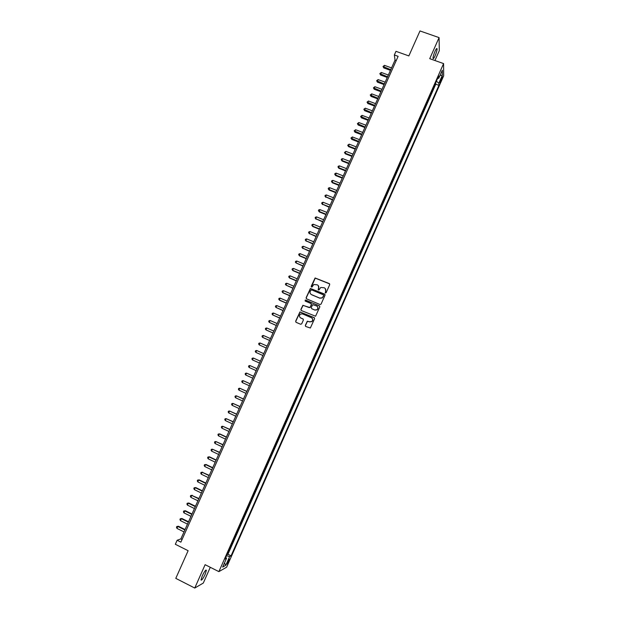 <?xml version="1.0" encoding="UTF-8"?>
<svg xmlns="http://www.w3.org/2000/svg" width="619" height="619" viewBox="0 0 619 619"><rect width="100%" height="100%" fill="white"/><g stroke="black" fill="none" stroke-linecap="round" stroke-linejoin="round"><path stroke-width="0.93" d="M325.393 292.973L326.151 292.671L329.71 284.655L329.293 283.587L315.102 277.977L311.179 286.357L311.984 287.069L313.818 284.516L317.268 284.833C318.653 285.591 319.094 286.729 318.592 288.253L318.127 289.282L318.94 289.994L320.719 287.471L324.232 287.765C325.625 288.524 326.066 289.661 325.563 291.185L325.393 292.973M205.144 574.331L206.382 570.3C205.818 569.542 204.44 571.414 202.251 575.933L201.005 579.964C201.585 580.699 202.97 578.827 205.144 574.331M435.111 55.787C436.41 52.692 437.068 50.379 437.084 48.831C436.859 47.996 436.163 48.839 434.979 51.385C433.679 54.487 433.021 56.809 433.006 58.341C433.23 59.176 433.927 58.325 435.111 55.787M228.898 561.193L229.541 559.158C229.309 558.795 228.659 559.708 227.614 561.905L226.964 563.932C227.212 564.296 227.854 563.383 228.898 561.193M305.322 325.401L305.74 326.476L310.343 328.016L314.591 318.723L314.173 317.64L299.936 311.93L295.65 321.215L296.052 322.298L300.61 324.263L301.693 323.83L303.395 320L302.985 318.924L300.726 317.949C299.132 316.804 299.047 315.52 300.455 314.096L302.529 313.903L311.396 317.709C312.966 318.816 313.09 320.085 311.759 321.516L309.593 321.772L307.31 321.215L305.322 325.401L305.616 326.414M434.933 60.523L439.312 50.642L439.08 37.612L419.991 30.95L408.857 55.919L395.982 51.331L394.349 54.975L398.125 56.321L180.88 542.151L177.127 540.271L175.332 544.279L188.13 550.709L175.788 578.363L194.753 588.05L203.295 583.067L210.282 567.298M439.08 37.612L429.733 58.673L443.583 63.595L218.886 571.631L205.113 564.69L194.753 588.05M319.992 304.533L321.075 304.099L325.037 295.178L324.619 294.11L310.413 288.469L306.111 297.739L306.521 298.807L319.992 304.533M319.822 306.939L315.566 316.224L301.291 310.537L300.888 309.461L302.908 305.283L309.121 307.542L310.204 307.109L311.326 304.579L310.916 303.503L305.237 301.082L305.182 300.068L319.404 305.863L319.822 306.939M227.072 554.539L229.069 550.028M230.562 546.654L232.558 542.143M234.036 538.785L236.032 534.274M237.518 530.932L239.514 526.413M240.984 523.086L242.981 518.567M244.451 515.248L246.447 510.729M247.91 507.433L249.906 502.907M251.36 499.618L253.364 495.092M254.811 491.819L256.815 487.292M258.255 484.035L260.259 479.501M261.69 476.259L263.694 471.724M265.125 468.498L267.129 463.956M268.553 460.745L270.565 456.203M271.973 453.007L273.985 448.458M275.393 445.278L277.405 440.728M278.805 437.556L280.817 433.006M282.21 429.857L284.229 425.299M285.614 422.158L287.634 417.601M289.011 414.475L291.031 409.917M292.408 406.807L294.427 402.242M295.789 399.147L297.816 394.574M299.17 391.494L301.198 386.921M302.73 383.942L304.571 379.285M305.925 376.236L308.123 371.74M309.299 368.607L311.481 364.134M312.665 360.993L314.669 356.459M316.023 353.395L318.019 348.876M319.381 345.804L321.369 341.301M322.731 338.222L324.72 333.742M326.081 330.654L328.055 326.19M329.424 323.103L331.389 318.646M332.759 315.551L334.717 311.117M336.086 308.022L338.044 303.596M339.413 300.494L341.363 296.091M342.74 292.988L344.682 288.593M346.052 285.483L347.986 281.111M349.371 277.993L351.29 273.637M352.675 270.511L354.594 266.178M355.979 263.044L357.89 258.719M359.275 255.593L361.179 251.283M362.572 248.142L364.467 243.847M365.86 240.706L367.748 236.435M369.141 233.286L371.021 229.022M372.421 225.873L374.294 221.625M375.694 218.468L377.559 214.236M378.96 211.071L380.824 206.862M382.225 203.697L384.082 199.496M385.482 196.324L387.332 192.138M388.74 188.965L390.581 184.795M391.989 181.615L393.823 177.467M395.232 174.279L397.065 170.14M398.474 166.952L400.3 162.828M401.708 159.632L403.526 155.524M404.942 152.328L406.753 148.235M408.169 145.032L409.971 140.954M411.387 137.743L413.183 133.689M414.606 130.47L416.394 126.431M417.817 123.204L419.597 119.181M421.021 115.954L422.8 111.938M424.224 108.712L425.996 104.712M427.427 101.477L429.191 97.493M430.623 94.258L432.534 89.925M441.455 77.963L439.784 82.807L441.479 79.944L442.453 76.686L441.455 77.963M443.583 63.595L443.668 75.843L226.624 567.197L218.886 571.631M227.25 554.624L227.924 554.276L231.057 555.831L438.91 85.345L438.863 83.139L436.387 81.221M231.057 555.831L229.657 556.574L225.803 565.302L222.647 567.074L226.562 558.23L225.099 559.003L438.716 75.951L438.763 78.249L442.314 70.202L442.368 75.201L438.863 83.139M429.346 97.144L429.362 97.562M426.151 104.371L426.174 104.773M422.947 111.606L422.978 112.008M419.744 118.856L419.775 119.243M227.924 554.276L435.761 84.207L435.73 83.155L433.811 87.047M394.349 54.975L395.038 60.097L180.872 538.894L177.127 540.271M396.245 60.53L395.038 60.097M182.071 539.497L180.872 538.894M435.761 84.207L438.91 85.345M437.664 78.319L438.763 78.249M226.562 558.23L225.757 557.518M226.554 555.707L229.657 556.574M439.985 75.479L442.368 75.201M225.803 565.302L224.465 562.965M325.238 292.88L325.671 291.325L325.292 288.601M318.298 285.63L318.708 288.392L318.274 289.947M329.672 283.92L315.226 278.124L311.334 287.023M324.983 294.404L310.545 288.609L306.243 297.871L306.335 298.691M323.621 295.565L323.327 294.814L311.496 289.816L310.258 291.216C309.748 292.733 310.189 293.878 311.574 294.636L319.659 298.064L322.135 297.832L323.729 295.704L323.59 295.046M310.761 294.087L311.574 294.636M323.729 295.704L322.244 297.963L319.775 298.196L311.697 294.768M311.233 303.743L311.45 304.703L310.018 307.597L303.039 305.407L301.02 309.585L301.144 310.452M319.729 306.119L305.84 300.161L305.136 301.027M314.792 309.972L316.913 309.748C318.282 308.316 318.174 307.039 316.588 305.918L312.688 304.656L311.249 307.558L311.659 308.633L314.909 310.088L317.029 309.871C318.197 308.819 318.305 307.682 317.354 306.475M314.909 310.088L311.783 308.757M312.061 318.158C313.113 319.35 313.052 320.51 311.883 321.632L309.717 321.88L307.442 321.331L305.453 325.501M300.261 317.671L300.726 317.949M303.248 319.11L300.857 318.065M314.467 317.849L300.068 312.046L295.789 321.331L295.952 322.236M391.548 67.904L384.476 65.351L383.679 67.131L383.811 67.943L390.457 70.342M383.811 67.943L383.006 66.496L390.751 69.684M383.006 66.496L384.476 65.351M388.361 75.031L381.289 72.462L380.631 75.046L387.27 77.46M380.631 75.046L379.818 73.607L387.564 76.81M379.818 73.607L381.289 72.462M385.165 82.165L378.093 79.588L377.296 81.368L377.443 82.157L384.089 84.586M377.443 82.157L376.623 80.725L384.368 83.952M376.623 80.725L378.093 79.588M381.969 89.314L374.897 86.722L374.093 88.509L374.255 89.275L380.894 91.72M374.255 89.275L373.427 87.852L381.172 91.101M373.427 87.852L374.897 86.722M378.766 96.471L371.694 93.864L371.06 96.409L377.698 98.862M371.06 96.409L370.232 94.993L377.969 98.266M370.232 94.993L371.694 93.864M375.563 103.644L368.491 101.021L367.686 102.808L367.856 103.551L374.495 106.019M367.856 103.551L367.028 102.143L374.758 105.431M367.028 102.143L368.491 101.021M372.352 110.816L365.28 108.186L364.475 109.981L364.653 110.7L371.292 113.184M364.653 110.7L363.817 109.3L371.547 112.619M363.817 109.3L365.28 108.186M369.133 118.012L362.061 115.358L361.442 117.865L368.081 120.357M361.442 117.865L360.606 116.473L368.328 119.807M360.606 116.473L362.061 115.358M365.914 125.208L358.842 122.547L358.037 124.342L358.231 125.038L364.87 127.545M358.231 125.038L357.387 123.653L365.109 127.011M357.387 123.653L358.842 122.547M362.688 132.42L355.616 129.742L354.811 131.537L355.012 132.218L361.651 134.741M355.012 132.218L354.161 130.841L361.883 134.222M354.161 130.841L355.616 129.742M359.461 139.639L352.389 136.946L351.793 139.414L358.424 141.944M351.793 139.414L350.934 138.045L358.649 141.442M350.934 138.045L352.389 136.946M356.227 146.865L349.155 144.157L348.559 146.618L355.198 149.164M348.559 146.618L347.7 145.256L348.35 145.968L355.414 148.676M347.7 145.256L349.155 144.157M352.985 154.108L345.92 151.384L345.108 153.195L345.332 153.829L351.963 156.39M345.332 153.829L344.466 152.475L345.108 153.195L352.172 155.918M344.466 152.475L345.92 151.384M349.743 161.358L342.678 158.626L341.866 160.437L342.09 161.056L348.729 163.625M342.09 161.056L341.224 159.71L341.866 160.437L348.93 163.176M341.224 159.71L341.549 158.982L342.678 158.626M346.493 168.623L339.429 165.869L338.616 167.687L338.848 168.283L345.487 170.875M338.848 168.283L337.974 166.952L338.616 167.687L345.681 170.442M337.974 166.952L338.299 166.225L339.429 165.869M343.243 175.897L336.171 173.127L335.606 175.533L342.237 178.133M335.606 175.533L334.724 174.202L335.359 174.945L342.431 177.715M334.724 174.202L335.049 173.475L336.171 173.127M339.986 183.178L332.921 180.4L332.101 182.218L332.357 182.783L338.988 185.398M332.357 182.783L331.467 181.468L332.101 182.218L339.166 184.996M331.467 181.468L331.799 180.74L332.921 180.4M336.721 190.466L329.656 187.673L329.099 190.048L335.73 192.679M329.099 190.048L328.209 188.741L328.844 189.499L335.908 192.292M328.209 188.741L328.534 188.014L329.656 187.673M333.455 197.77L326.391 194.962L325.571 196.788L332.473 199.968M325.842 197.329L324.944 196.022L325.571 196.788L332.635 199.604M324.944 196.022L325.269 195.295L326.391 194.962M330.182 205.09L323.118 202.266L322.298 204.092L329.207 207.272M322.576 204.61L321.679 203.318L322.298 204.092L329.362 206.916M321.679 203.318L322.004 202.591L323.118 202.266M326.909 212.41L319.845 209.57L319.303 211.915L325.934 214.584M319.303 211.915L318.398 210.622L319.025 211.404L326.089 214.244M318.398 210.622L318.731 209.895L319.845 209.57M323.629 219.745L316.564 216.898L315.744 218.724L322.661 221.904M316.03 219.219L315.125 217.942L315.744 218.724L322.801 221.587M315.125 217.942L315.45 217.207L316.564 216.898M320.34 227.096L313.276 224.225L312.456 226.059L312.75 226.539L319.381 229.231M312.75 226.539L311.837 225.27L312.456 226.059L319.52 228.929M311.837 225.27L312.169 224.535L313.276 224.225M317.052 234.454L309.987 231.568L309.16 233.402L316.1 236.574M309.469 233.866L308.548 232.605L309.16 233.402L316.224 236.296M308.548 232.605L308.881 231.87L309.987 231.568M313.756 241.82L306.691 238.919L305.863 240.76L312.812 243.932M306.181 241.209L305.252 239.948L305.863 240.76L312.928 243.662M305.252 239.948L305.585 239.213L306.691 238.919M310.452 249.194L303.395 246.285L302.567 248.126L309.515 251.299M302.884 248.552L301.956 247.306L302.567 248.126L309.624 251.043M301.956 247.306L302.289 246.571L303.395 246.285M307.148 256.583L300.083 253.658L299.263 255.5L299.588 255.918L306.212 258.672M300.083 253.658L298.985 253.945L298.652 254.68L299.263 255.5L306.32 258.433M303.836 263.988L296.78 261.04L295.952 262.889L302.915 266.054M296.78 261.04L295.681 261.319L295.348 262.061L295.952 262.889L303.008 265.837M300.524 271.401L293.46 268.437L292.632 270.286L292.973 270.665L299.604 273.451M293.46 268.437L292.369 268.708L292.036 269.451L292.632 270.286L299.697 273.25M297.205 278.821L290.141 275.842L289.313 277.699L289.661 278.063L296.292 280.856M290.141 275.842L289.05 276.113L288.717 276.848L289.313 277.699L296.369 280.678M293.878 286.249L286.821 283.262L285.986 285.119L292.973 288.276M286.821 283.262L285.73 283.517L285.398 284.26L285.986 285.119L293.042 288.114M290.551 293.692L283.494 290.69L282.659 292.547L283.022 292.88L289.646 295.704M283.494 290.69L282.403 290.945L282.071 291.688L282.659 292.547L289.715 295.557M287.216 301.151L280.159 298.126L279.324 299.991L279.695 300.308L286.318 303.148M280.159 298.126L279.068 298.373L278.736 299.116L279.324 299.991L286.38 303.016M283.873 308.61L276.817 305.577L275.981 307.442L282.991 310.591M276.817 305.577L275.734 305.817L275.401 306.56L275.981 307.442L283.038 310.483M280.531 316.092L273.474 313.036L272.639 314.909L279.649 318.058M273.474 313.036L272.391 313.276L272.058 314.019L272.639 314.909L279.695 317.957M277.18 323.575L270.132 320.51L269.288 322.383L276.306 325.524M270.132 320.51L269.048 320.735L268.708 321.485L269.288 322.383L276.345 325.447M273.83 331.072L266.774 327.993L265.938 329.865L272.964 333.014M266.774 327.993L265.69 328.217L265.358 328.96L265.938 329.865L272.987 332.952M270.472 338.585L263.415 335.483L262.58 337.363L269.613 340.504M263.415 335.483L262.34 335.699L261.999 336.45L262.58 337.363L269.629 340.458M259.632 345.085L266.255 348.01L259.632 345.085M267.106 346.098L260.057 342.988L259.214 344.868L258.641 343.947L258.974 343.197L260.057 342.988M263.74 353.635L256.684 350.509L255.84 352.389L262.889 355.523M256.684 350.509L255.608 350.71L255.276 351.46L255.84 352.389L262.897 355.515M252.467 359.918L251.902 358.981L252.243 358.231L253.31 358.03L260.367 361.179L253.744 358.215L253.31 358.03L252.467 359.918L259.516 363.059M256.993 368.707L249.937 365.566L249.093 367.454L256.142 370.619M256.986 368.731L249.937 365.566L248.861 365.759L248.529 366.51L249.093 367.454M253.62 376.251L246.555 373.118L245.704 375.006L252.753 378.186M253.604 376.29L246.555 373.118L245.488 373.303L245.147 374.054L245.704 375.006M250.238 383.811L243.166 380.677L242.315 382.565L249.364 385.761M250.215 383.865L243.166 380.677L242.099 380.855L241.758 381.613L242.315 382.565M246.857 391.378L239.77 388.245L238.926 390.14L245.967 393.351M246.819 391.456L239.77 388.245L238.71 388.423L238.369 389.173L238.926 390.14M243.46 398.961L236.373 395.827L235.522 397.731L242.571 400.957M243.422 399.054L236.373 395.827L235.313 395.998L234.972 396.756L235.522 397.731M240.071 406.551L232.968 403.426L232.117 405.321L239.166 408.563M240.017 406.66L232.968 403.426L231.908 403.58L231.568 404.339L232.117 405.321M236.667 414.15L229.564 411.024L228.713 412.927L235.754 416.185M236.605 414.281L229.564 411.024L228.504 411.178L228.163 411.937L228.713 412.927M233.262 421.763L226.152 418.645L225.301 420.549L232.342 423.822M233.193 421.91L226.152 418.645L225.099 418.792L224.751 419.55L225.301 420.549M229.85 429.393L222.732 426.267L221.881 428.178L228.922 431.466M229.773 429.555L222.732 426.267L221.679 426.406L221.339 427.172L221.881 428.178M226.438 437.022L219.822 433.927L219.312 433.911L218.453 435.822L225.494 439.126M226.353 437.207L219.312 433.911L218.259 434.043L217.919 434.801L218.453 435.822M223.018 444.674L215.884 441.556L215.025 443.475L222.066 446.794M222.925 444.875L215.884 441.556L214.832 441.687L214.491 442.446L215.025 443.475M219.59 452.334L212.449 449.216L211.59 451.135L218.631 454.47M219.49 452.551L212.449 449.216L211.404 449.34L211.056 450.106L211.59 451.135M216.155 460.002L209.547 456.853L209.013 456.892L208.154 458.811L215.188 462.169M216.054 460.242L209.013 456.892L207.969 457L207.62 457.774L208.154 458.811M212.719 467.685L206.112 464.521L205.57 464.575L204.703 466.494L211.744 469.867M212.603 467.941L205.57 464.575L204.525 464.683L204.185 465.449L204.703 466.494M209.284 475.377L202.119 472.266L201.26 474.193L208.293 477.582M209.16 475.655L202.119 472.266L201.082 472.367L202.676 472.196M201.26 474.193L200.734 473.14L201.082 472.367M205.833 483.075L199.225 479.887L198.668 479.973L197.801 481.907L204.835 485.304M205.701 483.377L198.668 479.973L197.631 480.065L199.225 479.887M197.801 481.907L197.283 480.839L197.631 480.065M202.382 490.797L195.782 487.586L195.209 487.695L194.343 489.621L201.376 493.041M202.243 491.107L195.209 487.695L194.173 487.78L195.782 487.586M194.343 489.621L193.824 488.553L194.173 487.78M198.931 498.519L191.743 495.424L190.876 497.359L197.91 500.794M198.776 498.852L191.743 495.424L190.714 495.502L192.323 495.301M190.876 497.359L190.366 496.276L190.714 495.502M195.465 506.257L188.865 503.023L188.277 503.162L187.41 505.104L194.443 508.555M195.31 506.613L188.277 503.162L187.24 503.239L188.865 503.023M187.41 505.104L186.899 504.013L187.24 503.239M191.998 514.01L185.398 510.76L184.802 510.915L183.928 512.857L190.962 516.323M191.836 514.381L184.802 510.915L183.773 510.985L185.398 510.76M183.928 512.857L183.425 511.758L183.773 510.985M188.524 521.771L181.924 518.505L181.321 518.683L180.454 520.625L187.48 524.107M188.354 522.157L181.321 518.683L180.291 518.737L181.924 518.505M180.454 520.625L179.943 519.519L180.291 518.737M185.05 529.547L178.45 526.258L177.839 526.452L176.964 528.402L183.998 531.907M184.864 529.957L177.839 526.452L176.81 526.506L178.45 526.258M176.964 528.402L176.461 527.287L176.81 526.506M440.705 79.665L441.479 79.944M440.109 81.282L440.782 81.522M205.903 570.06L206.382 570.3M436.557 48.646L437.084 48.831"/></g></svg>
